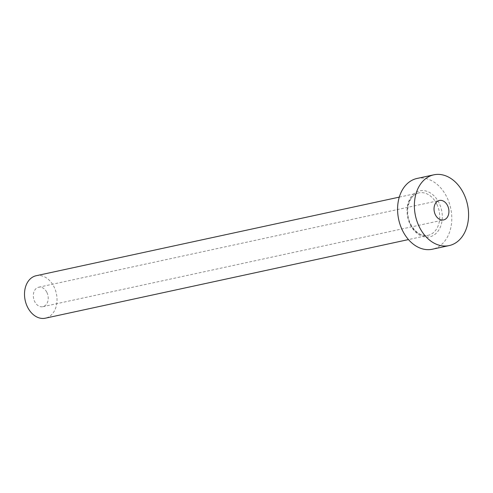 <?xml version="1.0" encoding="UTF-8"?>
<svg xmlns="http://www.w3.org/2000/svg" width="493" height="493" viewBox="0 0 493 493"><rect width="100%" height="100%" fill="white"/><g stroke="black" fill="none" stroke-linecap="round" stroke-linejoin="round"><path stroke-width="0.37" stroke-dasharray="2.46 1.85" d="M46.909 292.448A9.952 7.315 -102.2 0 1 42.879 306.689A9.952 7.315 -102.2 0 1 34.639 301.469A9.952 7.315 -102.2 0 1 38.664 287.228A9.952 7.315 -102.2 0 1 46.909 292.448M36.174 275.729A21.723 15.961 -102.2 0 1 54.156 287.123A21.723 15.961 -102.2 0 1 45.368 318.188M417.023 178.46A36.199 26.604 -102.2 0 1 446.991 197.44A36.199 26.604 -102.2 0 1 432.343 249.224M410.182 224.5A23.528 17.292 77.8 0 0 434.69 234.545A23.528 17.292 77.8 0 0 439.183 203.184A23.528 17.292 77.8 0 0 414.675 193.139A23.528 17.292 77.8 0 0 410.182 224.5M436.866 204.262A21.723 15.961 -102.2 0 1 428.078 235.334A21.723 15.961 -102.2 0 1 410.096 223.939A21.723 15.961 -102.2 0 1 418.89 192.874A21.723 15.961 -102.2 0 1 436.866 204.262M42.879 306.689L443.583 219.933M399.287 197.12L418.89 192.874C409.282 194.162 404.032 211.398 410.614 223.976C415.377 232.641 421.201 236.424 428.078 235.334L408.475 239.573M38.664 287.228L439.374 200.478"/><path stroke-width="0.74" d="M435.344 214.714A9.952 7.315 77.8 0 0 443.583 219.933A9.952 7.315 77.8 0 0 447.613 205.698A9.952 7.315 77.8 0 0 439.374 200.478A9.952 7.315 77.8 0 0 435.344 214.714M408.475 239.573L45.368 318.188A21.723 15.961 -102.2 0 1 27.386 306.8A21.723 15.961 -102.2 0 1 36.174 275.729L399.287 197.12M449.141 245.588L432.343 249.224A36.199 26.604 -102.2 0 1 402.374 230.243A36.199 26.604 -102.2 0 1 417.023 178.46L433.822 174.824A36.199 26.604 -102.2 0 1 463.79 193.804A36.199 26.604 -102.2 0 1 449.141 245.588A36.199 26.604 -102.2 0 1 419.167 226.607A36.199 26.604 -102.2 0 1 433.822 174.824"/></g></svg>
